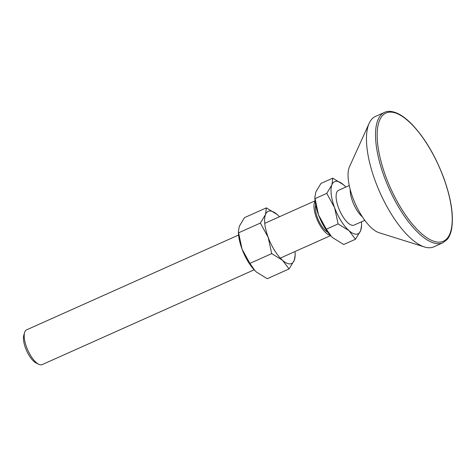<?xml version="1.0" encoding="UTF-8"?>
<svg xmlns="http://www.w3.org/2000/svg" width="476" height="476" viewBox="0 0 476 476"><rect width="100%" height="100%" fill="white"/><g stroke="black" fill="none" stroke-linecap="round" stroke-linejoin="round"><path stroke-width="0.71" d="M442.853 242.79L447.262 239.363C449.267 236.899 450.683 233.615 451.516 229.515C453.914 215.991 451.248 198.587 443.519 177.298C435.225 155.587 424.788 138.022 412.216 124.593C408.099 120.327 404.094 117.054 400.209 114.781C392.289 110.337 387.262 111.021 384.531 112.384L375.475 116.436A71.424 26.989 65.9 0 0 369.162 123.302A71.424 26.989 65.9 0 0 375.439 181.511A71.424 26.989 65.9 0 0 424.473 246.967A71.424 26.989 65.9 0 0 433.797 246.842L442.853 242.79A71.424 26.989 65.9 0 1 384.495 177.459A71.424 26.989 65.9 0 1 384.537 112.384M369.162 123.302L349.497 166.725A38.092 14.393 65.9 0 0 352.841 197.772A38.092 14.393 65.9 0 0 378.991 232.681L424.467 246.967M254.142 269.809L42.144 364.616A19.046 7.199 -114.1 0 1 38.788 364.301L36.224 363.069A16.666 6.295 -114.1 0 1 25.543 348.099A16.666 6.295 -114.1 0 1 23.8 335.288L24.591 332.557A19.046 7.199 -114.1 0 1 26.596 329.844L238.589 235.031M362.492 216.985L362.498 216.991A19.046 7.199 -114.1 0 1 352.579 201.402A19.046 7.199 -114.1 0 1 350.193 189.484L350.193 189.484M364.812 220.311L354.055 225.124A19.046 7.199 -114.1 0 1 338.495 207.703A19.046 7.199 -114.1 0 1 338.501 190.346L349.259 185.539M327.91 232.371A16.47 6.224 -114.1 0 1 317.409 217.603A16.47 6.224 -114.1 0 1 315.671 205.001M330.279 235.245A19.046 7.199 -114.1 0 1 316.356 217.603A19.046 7.199 -114.1 0 1 315.112 201.324M38.788 364.301A19.046 7.199 -114.1 0 1 26.585 347.194A19.046 7.199 -114.1 0 1 24.591 332.557M279.442 216.764A28.572 10.793 65.9 0 0 278.585 215.872A28.572 10.793 65.9 0 0 277.193 214.551A28.572 10.793 65.9 0 0 265.513 214.503A28.572 10.793 65.9 0 0 268.196 237.381A28.572 10.793 65.9 0 0 282.554 260.318A28.572 10.793 65.9 0 0 294.233 260.366A28.572 10.793 65.9 0 0 295.09 252.768A28.572 10.793 65.9 0 0 294.995 251.536M278.543 215.824L277.193 214.551L266.358 207.857L265.513 214.503L260.36 223.077L268.196 237.381L271.719 253.619L282.554 260.318L289.075 268.94L294.233 260.366L295.215 254.934L295.09 252.768M238.369 231.633L238.494 233.799A28.572 10.793 65.9 0 0 242.034 249.085L238.369 231.633L239.357 226.201L244.509 217.627L266.358 207.857M271.719 253.619L249.87 263.389L242.034 249.085A28.572 10.793 65.9 0 0 254.999 270.695A28.572 10.793 65.9 0 0 255.035 270.737M249.87 263.389L255.065 270.761L256.391 272.016L267.226 278.71L289.075 268.94M260.36 223.077L238.512 232.847M345.85 187.062A28.572 10.793 65.9 0 0 344.993 186.17A28.572 10.793 65.9 0 0 343.601 184.855A28.572 10.793 65.9 0 0 331.921 184.801A28.572 10.793 65.9 0 0 334.598 207.685A28.572 10.793 65.9 0 0 348.962 230.616A28.572 10.793 65.9 0 0 360.635 230.67A28.572 10.793 65.9 0 0 361.498 223.071A28.572 10.793 65.9 0 0 361.403 221.84M344.951 186.128L343.601 184.855L332.766 178.155L331.921 184.801L326.762 193.381L334.598 207.685L338.121 223.922L348.962 230.616L355.483 239.244L360.635 230.67L361.623 225.237L361.498 223.071M314.838 197.433L314.963 199.599A28.572 10.793 65.9 0 0 318.503 214.884L314.838 197.433L315.82 192.001L320.979 183.427L332.766 178.155M331.469 236.501A28.572 10.793 65.9 0 1 318.503 214.884L326.34 229.194L331.469 236.501A28.572 10.793 65.9 0 0 331.51 236.548M355.483 239.244L343.696 244.515L332.861 237.816L331.534 236.566M338.121 223.922L326.34 229.194M326.762 193.381L314.981 198.647M443.406 177.262A70.234 26.537 65.9 0 0 390.516 112.11A70.234 26.537 65.9 0 0 385.988 177.012A70.234 26.537 65.9 0 0 438.878 242.165A70.234 26.537 65.9 0 0 443.406 177.262M315.058 200.83L264.751 223.333M330.612 235.608L280.305 258.105"/></g></svg>
